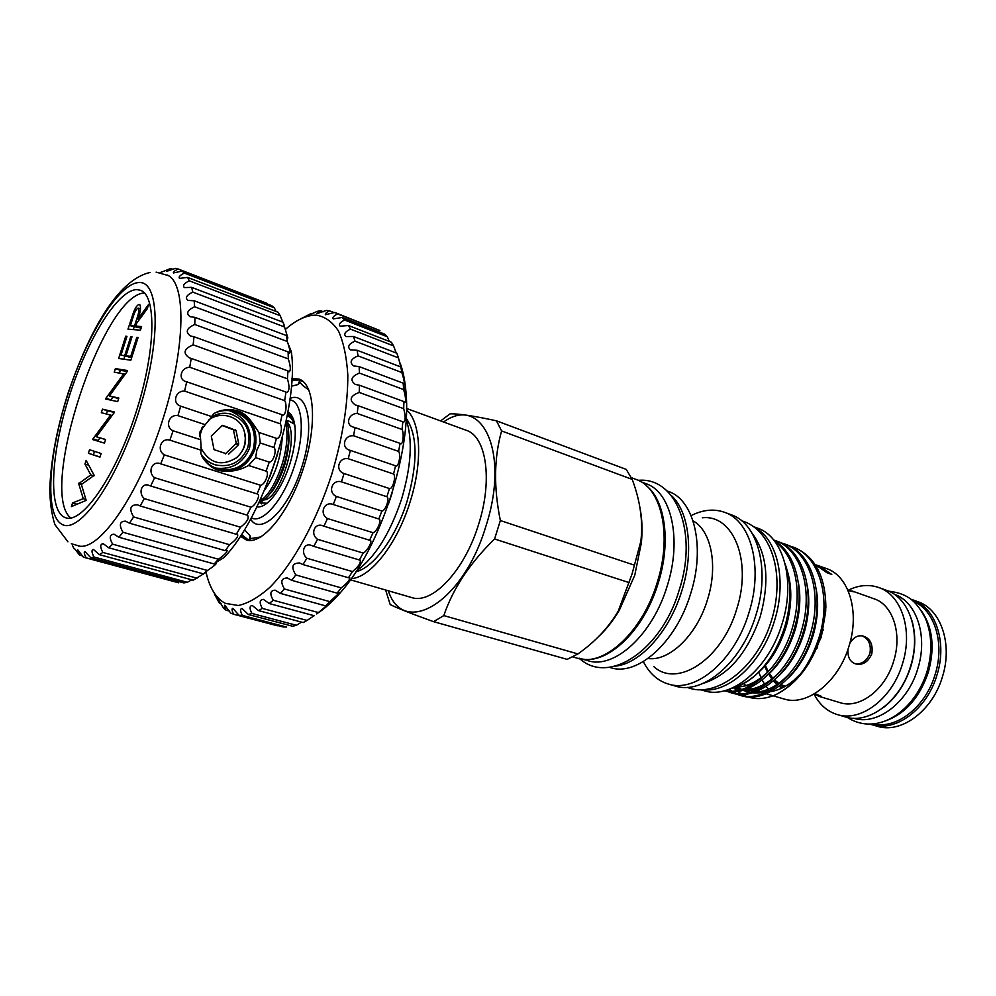 <?xml version="1.0" encoding="UTF-8"?>
<svg xmlns="http://www.w3.org/2000/svg" width="996" height="996" viewBox="0 0 996 996"><rect width="100%" height="100%" fill="white"/><g stroke="black" fill="none" stroke-linecap="round" stroke-linejoin="round"><path stroke-width="1.49" d="M250.706 538.774L250.133 535.848L249.448 538.786L260.952 536.906M308.959 390.171L302.435 385.215L299.323 381.555L297.953 384.581L300.356 382.29M240.372 536.184L246.41 539.994C262.16 545.26 288.84 513.127 303.021 469.452C317.4 425.84 314.873 384.145 299.061 379.078L291.94 378.592M316.765 613.934L327.784 604.759L325.617 605.892L329.763 601.621L338.565 593.728L338.839 592.57L337.121 593.155L341.242 587.889C347.168 583.233 349.994 579.784 349.708 577.556L348.476 577.755L352.472 571.592C358.535 566.6 361.087 562.74 360.116 560.001L359.382 559.976L363.167 553.066L317.562 539.309L313.79 546.368L311.711 545.559C303.755 542.073 300.531 553.054 306.917 558.246L302.946 564.545L299.597 563.001C292.127 563.051 290.869 567.023 295.8 574.929L291.728 580.332L287.309 577.979C281.121 578.153 280.187 581.826 284.495 589.01L280.411 593.404L275.145 590.167C270.177 590.441 269.555 593.803 273.24 600.239L269.256 603.539L263.38 599.38C259.558 599.704 259.197 602.717 262.322 608.407L258.499 610.598L252.262 605.481C249.448 605.829 249.336 608.494 251.938 613.461L248.365 614.52L242.016 608.444C240.073 608.793 240.173 611.096 242.302 615.391L239.052 615.316L232.803 608.319C231.595 608.631 231.856 610.61 233.599 614.246L230.711 613.1L224.772 605.207C224.15 605.481 224.536 607.137 225.955 610.162L223.478 607.996L218.124 599.306L219.481 603.315L214.339 593.965M300.12 319.193L311.175 313.454L307.752 315.57L317.276 311.362L320.637 310.69L316.877 313.653L326.377 310.428L329.489 310.814C326.19 312.607 324.833 313.902 325.443 314.724L334.743 312.445L337.544 313.914C333.56 315.993 332.141 317.649 333.274 318.907L342.176 317.475L344.591 320.027C339.873 322.393 338.391 324.447 340.171 326.19L348.5 325.505L350.468 329.128C344.915 331.78 343.421 334.245 345.986 336.561L353.53 336.486L354.999 341.142C348.563 344.056 347.069 346.969 350.542 349.882L357.116 350.268L358.025 355.883C350.667 359.033 349.223 362.395 353.692 365.955L359.133 366.615L359.444 373.089C351.152 376.463 349.783 380.26 355.348 384.468L359.481 385.228L359.195 392.424C349.97 395.972 348.712 400.193 355.41 405.048L358.124 405.708L357.215 413.465C348.289 413.44 344.828 425.417 353.854 427.234L355.062 427.595L353.555 435.75C343.757 434.891 340.732 448.474 350.343 450.391L348.251 458.733C338.64 456.903 334.718 470.61 344.068 473.523L341.441 481.84C332.091 479.039 327.373 492.547 336.374 496.431L333.286 504.524C324.273 500.751 318.869 513.737 327.46 518.53L323.986 526.212L323.364 526C314.798 521.904 309.818 534.005 317.562 539.309M363.167 553.066C367.312 551.411 373.388 539.969 369.802 540.28L323.986 526.212M352.472 571.592L306.917 558.246M341.242 587.889L295.8 574.929M329.763 601.621L284.495 589.01M318.297 612.528L273.24 600.239M258.499 610.598L303.17 622.55L307.104 620.446L262.322 608.407M307.104 620.446L314.076 615.702M248.365 614.52L292.724 626.272L296.41 625.289L251.938 613.461M296.41 625.289L301.564 622.114M239.052 615.316L283.051 626.932L286.437 627.044L242.302 615.391M277.374 625.774L233.599 614.246M229.528 611.108L225.955 610.162M221.137 603.763L219.481 603.315M206.085 572.389C209.708 588.2 216.12 598.521 225.333 603.364L238.355 605.506C248.216 603.339 258.823 597.189 270.165 587.055C293.135 563.674 316.429 521.53 331.755 474.333C342.549 437.916 347.903 404.812 347.816 375.006C346.67 357.029 343.57 342.375 338.515 331.058C332.49 321.92 325.132 316.628 316.454 315.184C306.855 314.96 296.522 319.679 285.429 329.34M250.581 519.103C260.865 536.545 288.915 509.454 301.751 467.149C315.072 426.45 308.063 390.768 290.073 398.4M251.291 517.808C262.745 524.469 284.308 499.021 294.729 464.97C305.349 432.264 302.572 401.288 289.873 399.857M256.931 506.815C260.877 507.45 265.359 505.221 270.364 500.129C278.233 491.688 284.756 479.562 289.936 463.763C294.492 448.872 296.123 436.086 294.816 425.404C293.783 418.332 291.492 413.888 287.931 412.07M266.916 503.279L259.371 502.681M225.382 453.865L236.276 443.32L233.413 429.849L221.921 425.441M225.88 453.603L214.04 449.619L211.289 436.049L222.469 425.354M210.293 418.195C216.543 413.726 223.328 412.332 230.624 414.012C245.788 419.839 251.515 431.031 247.792 447.578C241.468 462.032 230.699 467.796 215.485 464.895C209.272 462.891 204.466 459.293 201.08 454.076M229.304 413.726C223.079 412.518 217.215 413.564 211.725 416.876M202.088 427.521L199.474 435.949M199.511 436.547L202.997 426.413M82.618 555.905L79.468 555.058L77.8 549.879L83.415 557.187L178.62 582.797L86.117 557.835C84.15 553.963 83.751 551.859 84.934 551.51L90.81 557.76L183.862 582.909L187.335 582.299L93.973 557.001C91.557 552.344 91.383 549.829 93.462 549.481L99.339 554.648L193.199 580.207L206.272 572.214L203.383 573.87L207.479 570.484C213.032 566.799 216.057 564.321 216.555 563.051L214.165 563.973L218.398 559.242C224.436 555.046 227.312 552.07 227.063 550.302L225.245 550.664L229.516 544.7C235.915 540.006 238.567 536.52 237.484 534.242L236.301 534.254L240.484 527.208L144.271 498.598C137.871 492.896 141.718 481.964 149.5 485.575L150.695 485.998L154.617 477.707C147.059 472.116 152.288 460.065 160.705 463.837L164.34 454.873C156.31 450.192 161.078 437.406 169.868 440.145L173.105 430.782C164.664 427.11 168.822 413.975 177.923 415.643L180.662 406.169C171.86 403.542 175.284 390.469 184.609 391.092L186.7 381.779C177.661 380.173 180.326 367.611 189.726 367.25L191.244 358.435L189.464 357.938C182.604 353.207 183.824 348.837 193.149 344.84L193.996 336.735L190.585 336.038C185.069 332.042 186.464 328.194 194.793 324.497L194.942 317.351L190.074 316.703C185.829 313.429 187.36 310.117 194.656 306.768L194.145 300.755L187.983 300.419C184.907 297.854 186.513 295.077 192.788 292.114L191.643 287.358L184.422 287.57C182.368 285.653 183.999 283.399 189.302 280.81L187.572 277.411L179.541 278.382C178.321 277.062 179.927 275.294 184.347 273.078L182.094 271.074L173.491 272.954C172.943 272.145 174.487 270.812 178.097 268.982L175.396 268.372L166.681 271.335L170.764 268.484L160.294 272.618M240.484 527.208C247.108 522.078 249.461 518.094 247.518 515.243L150.695 485.998M229.516 544.7L133.601 516.936C128.87 508.744 130.165 504.698 137.485 504.798L140.187 505.98L144.271 498.598M218.398 559.242L122.944 532.25C118.835 524.942 119.694 521.244 125.533 521.157L129.492 523.199L133.601 516.936M207.479 570.484L112.61 544.165C109.099 537.765 109.572 534.441 114.005 534.217L118.922 537.242L122.944 532.25M197.034 578.203L102.862 552.444C99.936 546.941 100.061 544.028 103.235 543.704L108.776 547.788L112.61 544.165M187.335 582.299L191.755 579.809M74.986 549.107L79.468 555.058M160.182 272.605L162.721 271.522M72.484 545.659L74.152 548.883M247.02 515.156L250.967 507.213C255.86 505.545 261.126 494.078 257.055 493.904L260.666 485.301C265.085 484.616 269.791 472.403 266.106 471.12L248.514 465.468L255.599 457.65L256.881 450.13L260.242 442.971L258.96 432.463C253.532 425.055 247.269 412.182 235.778 410.576C226.939 407.414 211.737 412.294 211.949 416.677L205.201 424.694L177.923 415.643M248.514 465.468C239.625 470.573 230.064 472.316 219.842 470.672C209.919 468.855 198.216 455.097 201.304 450.267L169.868 440.145M205.201 424.694L200.096 431.455L201.304 450.267M233.325 410.091L233.774 410.19C251.826 416.988 258.848 430.135 254.839 449.632C248.079 466.103 236.164 473.038 219.095 470.436M139.191 282.54C118.81 282.827 86.515 335.727 67.479 395.661C48.231 455.521 44.546 515.393 62.051 524.382C79.182 534.466 116.445 482.301 138.705 411.933C161.215 341.64 159.883 281.158 139.191 282.54M232.043 409.904C251.166 416.029 258.748 429.264 254.764 449.607C247.718 466.514 235.467 473.324 218.012 470.05M202.449 457.351C206.321 463.028 211.451 466.863 217.863 468.855C234.72 472.079 246.56 465.518 253.382 449.184C257.229 430.459 250.494 417.822 233.151 411.286C226.939 409.804 220.863 410.389 214.924 413.016M64.329 517.248L65.91 517.845C82.357 523.56 115.026 476.86 135.294 414.573C155.762 352.347 157.032 295.364 140.374 290.259L136.925 289.624C117.827 289.612 87.312 339.424 69.322 396.072C51.12 452.67 47.758 509.068 64.329 517.248M215.734 468.12C231.844 469.913 243.111 463.277 249.51 448.237C252.909 430.098 246.186 417.548 229.317 410.626M200.159 432.015L199.661 433.285M258.848 502.818C268.584 499.145 277.187 485.575 284.669 462.132C289.4 444.316 289.973 430.272 286.4 420.026M285.79 422.939C288.043 433.434 287.097 446.32 282.939 461.559C276.39 482.525 268.596 495.796 259.533 501.362M293.608 419.864L287.296 415.457C291.156 417.05 293.745 421.022 295.053 427.384M287.981 415.743L287.271 415.618M869.882 724.042L877.115 726.208C900.87 734.114 932.517 711.107 942.428 676.794C952.935 644.014 940.797 609.154 917.851 601.696L910.742 599.169M871.649 724.615C895.379 732.521 927.027 709.401 936.975 675.002C947.507 642.134 935.418 607.199 912.51 599.754M855.091 663.722C861.665 664.457 866.595 661.058 869.894 653.55C871.351 644.835 868.861 639.009 862.449 636.095M913.257 601.235C934.509 609.863 945.104 643.229 935.144 674.429C925.658 707.11 896.213 729.757 873.131 723.868M921.624 611.183C932.754 627.567 934.995 647.91 928.334 672.2C919.694 697.437 905.501 713.634 885.755 720.793M883.713 707.322C896.226 697.499 905.277 683.879 910.854 666.461C915.635 650.214 916.009 635.012 912 620.832M853.709 718.253C876.916 725.847 907.904 702.803 917.777 668.739C928.21 636.195 916.606 601.671 894.271 594.276M847.97 649.33C847.496 657.248 850.123 662.128 855.85 663.958C862.735 665.428 868.039 662.103 871.774 653.974C873.168 644.35 870.267 638.374 863.071 636.058C857.842 634.9 853.41 637.378 849.775 643.503M813.545 694.361L821.314 696.328L814.89 693.565M848.057 590.516L853.41 591.798L849.924 590.367M818.251 696.129L840.138 702.678C859.448 709.227 885.369 689.767 893.661 661.157C902.451 633.805 892.852 604.784 874.127 598.82L852.203 591.014M823.331 629.422L822.957 630.194M814.392 694.722C819.82 704.894 827.427 711.493 837.213 714.543L845.268 716.896C868.811 724.764 900.459 701.209 910.568 666.336C921.25 633.02 909.423 597.762 886.664 590.391L878.771 587.528C869.047 584.191 858.975 585.025 848.567 590.055M823.244 629.796L822.833 630.742M837.213 714.543C860.706 722.399 892.354 698.706 902.513 663.697C913.232 630.231 901.48 594.873 878.771 587.528M392.088 493.07L388.826 503.042M356.593 570.82C374.944 557.673 389.934 533.756 401.587 499.083C411.336 466.041 412.854 439.46 406.144 419.353M406.505 409.904C420.835 421.769 422.951 461.833 410.103 501.872C397.267 543.766 370.612 577.593 351.302 578.651M406.53 408.46L466.265 430.309C486.297 436.385 492.933 479.923 478.603 524.357C464.584 570.733 432.027 604.833 411.56 597.513L350.455 579.821M640.067 508.495C642.121 518.854 642.557 530.295 641.374 542.808L634.763 575.24L619.3 610.287C612.764 621.218 605.556 630.269 597.675 637.452M634.552 565.218L500.353 520.535C493.605 487.467 494.028 457.6 501.611 430.944L496.444 420.81L626.235 469.402L632.199 479.387C640.254 500.776 643.155 521.381 640.876 541.177L632.062 573.97L618.267 611.058C608.668 627.468 595.222 641.76 577.929 653.936L443.818 615.59C452.931 588.636 469.863 563.101 494.589 538.985L629.148 582.623M443.594 422.018C482.039 394.13 510.151 452.159 485.874 526.299C462.941 603.389 403.231 637.614 388.365 590.802M500.353 520.535L494.589 538.985M496.444 420.81C473.287 415.805 457.811 413.502 450.018 413.875L440.618 420.922M631.352 477.669L636.071 479.425C661.456 487.517 672.425 535.201 657.186 582.61C642.445 632.149 603.738 667.196 577.543 658.269L572.712 656.899M355.983 571.754C373.55 567.658 395.972 537.354 407.127 501.1C417.971 462.754 417.66 435.14 406.206 418.233M641.15 481.865L645.844 483.608C671.229 491.713 682.31 538.998 667.22 585.922C652.654 634.962 614.109 669.586 587.901 660.672L583.096 659.302M646.441 485.787C665.353 500.602 671.13 542.534 658.256 582.971C643.615 632.211 605.12 667.046 579.037 658.157M703.188 683.356C728.499 675.288 747.51 653.04 760.234 616.599C769.833 581.353 767.169 553.639 752.241 533.458M668.366 684.053L675.288 686.032C702.803 695.245 741.97 662.39 755.927 615.03C770.456 569.762 757.894 523.423 731.313 514.808L724.565 512.305C751.059 520.883 763.521 567.309 748.93 612.739C734.936 660.248 695.781 693.253 668.366 684.053C657.634 680.803 649.292 673.321 643.329 661.605M671.217 495.423C689.058 511.471 694.175 551.958 681.874 590.715C669.648 631.364 640.279 663.722 615.366 666.137M667.046 490.928L668.316 491.402C694.137 499.681 705.666 546.916 690.664 593.604C676.197 642.408 637.303 676.695 610.648 667.669L609.34 667.295M640.926 540.84L641.623 539.957M693.054 520.871C711.293 530.706 718.303 565.865 707.484 599.704C696.951 635.099 669.337 661.568 648.01 658.518M691.1 515.617C702.84 509.691 713.983 508.583 724.565 512.305M754.022 526.834L757.47 528.117C783.391 536.52 795.891 580.755 782.097 623.733C768.887 668.69 731.089 699.74 704.247 690.763L700.711 689.755M755.503 527.955C777.826 540.056 787.027 581.527 774.365 621.193C762.065 662.738 728.723 693.39 702.566 689.718M766.273 693.789L783.84 698.931C806.922 706.699 838.52 682.098 849.003 646.13C860.034 611.768 848.829 575.763 826.493 568.567L816.396 565.018M807.557 665.365L821.14 636.88L825.784 609.689M787.45 571.467C792.193 587.341 791.87 605.356 786.479 625.513C780.316 645.682 770.979 661.294 758.466 672.35M798.107 581.303C801.045 595.533 800.186 611.258 795.543 628.488C789.567 648.085 780.528 663.373 768.414 674.342M807.208 585.399C809.947 599.343 809.051 614.694 804.531 631.439C798.717 650.55 789.915 665.54 778.137 676.409M816.234 589.495C818.762 603.14 817.828 618.105 813.446 634.365C807.781 652.99 799.228 667.681 787.811 678.425M770.954 668.752C759.612 680.791 747.872 686.929 735.72 687.165M752.49 684.762L734.313 687.614L737.451 688.896M780.839 670.569C769.398 683.032 757.446 689.431 744.958 689.78M741.634 689.618L733.84 687.75M761.915 687.24C755.441 689.942 749.303 690.95 743.489 690.24M740.912 689.83L736.293 688.585M790.675 672.325C779.133 685.236 766.957 691.909 754.121 692.369M750.76 692.232L742.916 690.415M740.812 689.531L737.7 687.838M771.253 689.68C764.716 692.469 758.491 693.527 752.59 692.855M750 692.457L745.157 691.162M746.315 691.473L743.327 690.29M741.833 689.556L738.945 687.838M737.887 687.091L737.252 686.618M782.009 688.024L779.133 686.244M776.967 684.576L773.344 680.953M771.85 679.098L768.675 674.093M767.679 672.101L765.177 665.627M784.014 687.016L780.254 685.36M777.888 683.953L773.755 680.592M772.124 678.874L768.613 674.155M767.518 672.263L764.741 666.112M785.122 563.786C791.397 581.851 791.459 602.244 785.296 624.965C779.171 645.57 769.435 662.128 756.101 674.628C748.145 681.812 739.953 686.393 731.537 688.336M793.14 547.09L795.045 547.788C815.214 556.801 825.497 576.684 825.883 607.436L820.878 636.631C811.391 664.867 796.476 684.165 776.108 694.511C795.991 684.152 810.433 664.693 819.459 636.17C831.486 596.231 818.637 555.955 793.14 547.09L789.703 546.02M724.578 690.726C749.365 695.893 781.35 667.893 792.517 627.331C802.888 591.487 795.418 556.054 775.087 541.737M774.303 540.716C796.427 553.365 805.465 590.616 794.522 627.978C783.105 669.885 749.117 698.096 724.329 690.788M727.279 691.436L730.715 692.643C755.553 700.574 790.139 672.437 801.568 630.294C813.707 590.005 801.07 549.506 775.722 540.691L773.755 540.031M777.652 541.401C803.025 550.215 815.674 590.703 803.56 630.954C792.144 673.059 757.545 701.147 732.695 693.216L730.728 692.643M736.218 694.013L739.63 695.208C764.555 703.164 799.178 675.213 810.557 633.244C822.634 593.13 809.897 552.743 784.462 543.903L781.001 542.832M784.475 543.903L786.392 544.613C811.827 553.452 824.588 593.815 812.524 633.892C801.158 675.811 766.534 703.724 741.584 695.781L739.642 695.22M756.101 674.628C748.681 681.077 741.099 685.373 733.342 687.526M725.312 690.527L726.321 691.012M731.724 692.917L728.3 691.585M727.354 691.137L725.897 690.365M728.524 689.518L731.052 691.299M731.96 691.871L735.272 693.602M740.626 695.482L737.239 694.175M736.293 693.726L733.019 691.871M732.11 691.274L729.383 689.195M825.696 611.519L821.302 637.042L808.59 663.822M799.639 674.952C790.488 684.302 780.901 689.855 770.854 691.61M766.883 692.046L764.106 692.083M760.259 691.734L757.346 691.149L759.662 691.847M755.342 690.577L753.387 689.867M751.607 689.083L749.502 687.975M748.096 687.115L747.286 686.568M745.942 685.597L743.639 683.654M800.435 674.018L788.994 684.987L796.937 678.189M733.417 687.514L736.853 690.751M737.787 691.51L741.248 693.876M742.294 694.473L746.49 696.416M747.996 696.939C756.748 699.765 766.111 698.955 776.108 694.511M815.151 564.483L826.979 572.725L831.772 574.455L818.812 565.79M785.321 686.294L781.163 684.625M778.81 683.293L774.515 679.919M772.896 678.251L769.31 673.508M768.19 671.615L765.376 665.39M758.74 672.113L761.019 677.778M762.139 680.031L764.53 684.078M766.185 686.393L768.514 689.182M825.883 607.436L820.953 636.718M617.806 612.727L617.781 611.905M385.639 590.005L390.183 604.547C396.819 607.958 411.273 613.661 433.559 621.653L567.172 659.364L577.929 653.936M501.611 430.944L632.199 479.387M443.818 615.59L433.559 621.653M817.629 646.616L817.405 647.612M817.417 647.126L817.255 647.973M261.699 503.901L260.056 502.445M286.811 421.159L288.778 420.997L294.131 423.96M138.071 308.063C136.066 309.233 134.298 312.644 132.729 318.297L130.364 325.704L134.485 326.016L136.826 318.732C138.768 313.342 139.241 309.793 138.27 308.113L138.071 308.063M134.485 326.016L139.415 327.796L130.364 325.704M139.552 319.305L138.095 318.782L148.665 304.34L147.246 308.81L136.689 323.214L135.755 326.115L141.146 327.933M133.302 329.589L134.111 327.049M119.458 373.027L120.317 370.313L115.387 368.62L127.563 370.549L127.301 371.371L109.361 396.01L118.636 398.562M120.317 370.313L127.276 371.421M110.817 400.143L112.884 397.167M100.011 457.027L93.375 454.823L94.483 451.35M106.41 413.95L107.419 410.775L102.464 409.157L114.353 411.995L114.092 412.83L96.363 436.771L105.564 439.585M107.419 410.775L114.229 412.406M97.757 441.104L99.861 437.867M131.92 337.134L130.737 336.71L132.007 336.835L125.982 355.771L131.696 357.601M126.878 336.636L125.72 336.237L126.965 336.349L120.989 355.111L129.754 357.091M123.853 359.22L124.749 356.419M135.755 326.115L141.581 326.564L140.436 330.186L127.974 329.153L133.514 312.333C135.568 307.291 137.473 304.676 139.203 304.502L139.602 304.589C141.171 306.531 140.673 311.262 138.095 318.782M139.876 304.751L139.203 304.502M134.659 312.744L133.514 312.333M125.222 374.235L114.266 372.168L115.387 368.62M110.892 399.906L105.937 398.276L123.778 373.737M109.361 396.01L118.823 398.002L117.665 401.637L105.701 399.023L105.937 398.276M89.528 449.744L101.131 453.504L99.974 457.139L88.395 453.292L89.528 449.744M93.375 454.823L88.395 453.292M81.386 484.554L86.191 500.378L71.376 506.628L72.559 502.955L83.253 498.685L78.709 483.658L90.773 474.905L84.971 464.036L86.129 460.401L94.172 475.329L81.386 484.554M88.694 465.169L84.971 464.036M93.973 475.864L90.773 474.905M82.058 484.081L78.871 483.147M81.485 484.479L78.709 483.658M85.917 499.457L83.253 498.685M77.29 504.325L72.559 502.955M112.125 415.481L101.331 412.705L102.464 409.157M97.969 440.406L93.002 438.838L110.631 414.996M96.363 436.771L105.601 439.485L104.443 443.12L92.765 439.585L93.002 438.838M138.033 337.731L136.826 337.308L138.12 337.432L130.862 360.191L118.624 358.498L125.72 336.237M131.945 356.817L130.737 356.406L136.826 337.308M125.982 355.771L130.737 356.406M129.679 357.327L124.724 355.609L130.737 336.71M120.989 355.111L124.724 355.609M144.457 293.011C102.65 294.044 37.724 492.485 70.828 518.032M200.445 439.684L173.105 430.782M78.435 546.007L79.917 546.219C100.559 549.194 138.295 494.738 161.601 423.175C185.107 351.675 186.862 285.441 168.449 275.643L167.129 274.946M211.949 416.677L180.662 406.169M84.361 557.474L86.117 557.835M90.81 557.76L93.973 557.001M99.339 554.648L102.862 552.444M203.383 573.87L108.776 547.788M214.165 563.973L118.922 537.242M225.245 550.664L129.492 523.199M236.301 534.254L140.187 505.98M250.967 507.213L154.617 477.707M257.055 493.904L160.705 463.837M260.666 485.301L164.34 454.873M266.106 471.12L269.256 462.107L255.599 457.65M269.256 462.107C273.24 462.505 277.224 449.918 273.875 447.503L260.242 442.971M273.875 447.503L276.465 438.352L258.96 432.463M276.465 438.352C280.063 439.859 283.225 427.296 280.125 423.761L184.609 391.092M280.125 423.761L282.092 414.759L186.762 381.804M282.092 414.759L282.117 414.772C285.391 417.349 287.583 405.185 284.682 400.629L189.726 367.25M284.682 400.629L285.952 392.05L191.244 358.435M285.952 392.05L286.587 392.412C289.5 391.254 289.774 386.722 287.421 378.804L193.149 344.84M287.421 378.804L287.981 370.91L193.996 336.735M287.981 370.91L289.052 371.819C290.944 370.599 290.695 366.291 288.292 358.921L194.793 324.497M288.292 358.921L288.13 351.912L194.942 317.351M288.13 351.912L289.463 353.518C290.409 352.845 289.923 349.496 287.993 343.458L287.321 341.504L194.656 306.768M287.321 341.504L286.462 335.565L194.145 300.755M286.462 335.565L287.856 338.005L284.57 326.987L192.788 292.114M284.57 326.987L283.063 322.256L191.643 287.358M282.864 322.169L280.175 315.682L189.302 280.81M283.063 322.256L284.358 325.592M280.175 315.682L278.083 312.246L187.572 277.411M276.029 311.462L274.311 307.801L184.347 273.078M274.311 307.801L271.709 305.697L182.094 271.074M267.177 303.419L178.097 268.982M173.018 269.343L170.764 268.484M287.993 343.458L291.318 351.588C299.485 406.393 262.894 518.219 223.913 557.586L215.024 563.039M201.341 454.923C204.69 459.642 209.285 462.928 215.099 464.783L215.572 464.92M228.482 454.288L238.38 444.951L235.952 444.353M232.691 429.039L222.681 425.392M235.342 429.625L236.04 430.434L233.413 429.849M236.276 443.32L238.716 443.905L236.04 430.434M238.716 443.905L238.38 444.951M200.769 447.714C209.409 463.439 221.249 466.838 236.301 457.899C242.389 452.694 245.39 446.084 245.315 438.041L244.456 432.164C240.97 416.415 220.564 410.215 208.351 420.287M290.795 416.975L287.408 414.896M287.67 413.502L293.434 419.366M314.213 615.74L269.256 603.539M325.617 605.892L280.411 593.404M337.121 593.155L291.728 580.332M348.476 577.755L302.946 564.545M359.382 559.976L313.79 546.368M369.603 540.23L373.064 532.711L327.46 518.53M373.064 532.711C376.986 531.864 382.34 519.202 378.841 518.978L333.286 504.524M378.841 518.978L381.904 511.035L336.374 496.431M381.904 511.035C385.415 511.197 390.021 498 386.896 496.718L341.441 481.84M386.896 496.718L389.461 488.55L344.068 473.523M389.461 488.55C392.611 489.758 396.371 476.362 393.545 474.009L348.251 458.733M393.545 474.009L395.561 465.804L350.343 450.391M395.561 465.804C398.4 468.095 401.226 454.811 398.624 451.4L353.555 435.75M398.624 451.4L400.056 443.369L355.062 427.595M400.056 443.369L400.417 443.556C402.994 445.772 404.252 433.36 402.035 429.45L357.215 413.465M402.035 429.45L402.845 421.794L358.124 405.708M402.845 421.794L403.554 422.366C405.633 420.735 405.683 416.179 403.704 408.684L359.195 392.424M403.704 408.684L403.89 401.575L359.481 385.228M403.89 401.575L404.837 402.67C406.082 401.039 405.683 396.669 403.641 389.573L359.444 373.089M403.641 389.573L403.193 383.161L359.133 366.615M403.193 383.161L404.264 384.917C404.712 383.261 403.915 379.127 401.861 372.529L358.025 355.883M401.861 372.529L400.815 366.951L357.116 350.268M400.815 366.951L398.462 357.888L354.999 341.142M398.462 357.888L396.869 353.244L353.53 336.486M396.234 352.995L393.569 345.898L350.468 329.128M393.569 345.898L391.453 342.275L348.5 325.505M389.299 341.429L387.32 336.76L344.591 320.027M387.32 336.76L384.767 334.183L342.176 317.475M334.743 312.445L379.899 330.56L337.544 313.914M334.208 312.669L329.489 310.814M323.351 311.76L320.637 310.69M312.146 313.827L311.175 313.454M400.131 363.042C403.156 371.284 405.111 381.157 406.019 392.636C411.784 451.238 379.986 548.423 340.694 592.284C332.589 601.684 324.634 608.842 316.803 613.748M297.953 384.581L291.405 386.224M244.468 529.71L250.133 535.848M241.48 534.466L248.016 539.683L251.303 540.442M303.27 381.605L298.526 379.949L291.828 380.621M291.903 379.14L299.522 379.264M246.884 540.131L240.671 535.724M702.317 517.796C733.093 514.16 752.478 560.686 736.729 609.042C722.05 659.514 677.043 688.448 653.675 666.486M277.672 453.964L269.866 476.773M288.753 434.306C290.384 453.018 280.997 481.23 270.389 493.244M263.168 498.809L260.504 499.257M286.711 420.847L288.778 420.997M282.217 437.966C280.723 458.695 274.809 476.113 264.475 490.231M287.06 421.918C300.381 435.638 279.913 499.457 264.276 499.88M261.886 499.855L260.491 499.282M139.303 319.629L136.826 318.732M131.646 321.671L130.501 321.26M244.456 432.164C246.547 439.248 245.626 445.785 241.667 451.786M216.555 563.051L215.497 562.752M67.94 541.812L54.867 524.543C51.58 514.048 49.9 502.009 49.8 488.451C50.97 459.218 57.17 427.122 68.4 392.163C88.793 333.038 116.843 280.038 150.06 272.481M233.151 411.286L230.45 410.763M847.359 717.431C877.688 736.99 914.801 710.845 926.99 671.715C932.53 652.368 932.019 634.626 925.483 618.504C917.515 603.364 909.622 593.541 888.669 591.188M641.374 542.808L640.876 541.177M638.312 480.358C676.645 476.623 698.034 533.171 679.272 589.831C662.228 649.118 609.552 685.485 579.909 658.842M741.684 520.808C773.568 530.096 785.881 578.651 770.294 624.119C755.217 670.047 714.418 698.657 687.414 687.402L687.203 687.315M765.824 668.826L767.144 670.918M775.722 540.691L777.664 541.401M761.965 692.519L764.306 693.216M619.3 610.287L618.267 611.058M862.1 635.871L863.071 636.058M270.177 493.543C273.016 491.128 276.913 484.255 281.868 472.926C286.724 461.048 289.014 448.038 288.74 433.92M269.816 476.91L277.697 453.877M138.27 308.113L140.523 308.934M71.326 543.729L79.917 546.219M168.449 275.643L156.111 272.12M235.741 410.576L233.774 410.19M244.979 443.108L245.315 438.041M406.019 392.636L403.368 385.278M340.694 592.284L338.565 593.728"/></g></svg>
